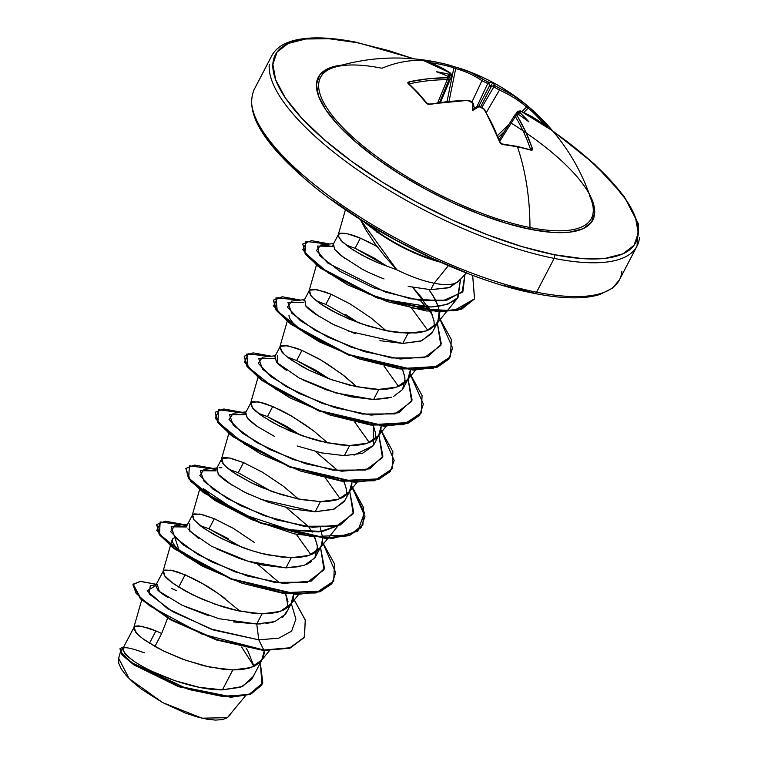 <?xml version="1.0" encoding="UTF-8"?>
<svg xmlns="http://www.w3.org/2000/svg" width="758" height="758" viewBox="0 0 758 758"><rect width="100%" height="100%" fill="white"/><g stroke="black" fill="none" stroke-linecap="round" stroke-linejoin="round"><path stroke-width="1.14" d="M439.631 102.321L449.219 79.116L447.229 79.732L437.783 102.605L447.229 79.732A203.893 144.835 135.2 0 0 409.671 83.731A1.374 0.654 -102 0 0 409.083 81.826L408.06 83.541A205.664 88.335 75.1 0 1 417.232 92.665A205.664 88.335 -104.9 0 0 408.06 83.541A1.374 1.033 -47.7 0 1 408.894 83.731A1.374 1.033 132.3 0 0 408.06 83.541L407.804 82.537L409.083 81.826L428.232 78.766L447.779 77.714L447.836 76.482A205.475 124.208 -84.4 0 0 446.936 75.781A152.197 66.77 -147.9 0 0 436.324 71.707A152.197 136.592 -152.3 0 1 448.196 74.076A205.475 149.497 -49.4 0 1 449.56 74.142L450.868 73.886L450.375 73.071L444.131 69.196L437.707 65.889L423.921 60.867L424.85 60.744A205.664 158.839 -80.9 0 1 439.27 62.734A205.664 158.839 -80.9 0 1 444.491 63.89L435.765 61.957A205.93 130.764 101.3 0 1 439.27 62.734A205.93 130.764 -78.7 0 0 435.774 61.957A205.93 130.764 101.3 0 0 381.966 68.239A152.69 49.185 27.5 0 0 326.442 70.939A152.69 49.185 27.5 0 0 370.643 152.036A152.69 49.185 27.5 0 0 529.965 227.552A205.93 130.764 -78.7 0 0 517.487 146.929A205.664 100.748 -16.2 0 1 531.235 150.226L532.4 148.577A205.257 132.025 -77 0 0 517.183 115.851L518.131 114.534A205.475 137.956 -36.9 0 1 519.306 114.96A152.197 67.301 -152.6 0 1 528.847 121.792A152.197 136.061 -161.8 0 0 520.566 113.255L519.183 112.79L518.879 114.145A204.101 134.839 -72.7 0 0 518.036 112.895A204.101 134.839 107.3 0 1 518.879 114.145L519.183 112.79L520.566 113.255A205.475 135.748 -72.7 0 0 519.855 112.193L520.661 111.123A205.257 142.343 -41 0 1 547.712 127.78L548.025 127.42A205.664 146.417 -44.2 0 0 532.429 110.062A205.664 146.417 -44.2 0 0 529.766 107.769L539.525 117.007L548.404 128.187L534.968 118.532L528.004 114.591L520.661 111.123L519.524 111.047L519.855 112.193A205.475 135.748 107.3 0 1 520.566 113.255A152.197 136.061 -161.8 0 1 528.847 121.792A152.197 67.301 -152.6 0 0 519.306 114.96A205.475 137.956 143.1 0 0 518.131 114.534L516.852 115.102L525.484 131.409L532.4 148.577L532.372 149.97L531.235 150.226A205.664 100.748 163.8 0 0 517.487 146.929A205.664 100.748 163.8 0 0 502.696 144.541A1.374 0.796 -82.8 0 0 502.156 143.982A1.374 0.796 97.2 0 1 502.156 143.982A1.374 0.796 97.2 0 1 502.696 144.541A205.664 100.748 -16.2 0 1 517.487 146.929A1.374 0.872 -78.7 0 0 516.947 146.36A1.374 0.872 101.3 0 1 517.487 146.929A205.93 130.764 101.3 0 1 529.965 227.552A152.69 49.185 27.5 0 0 592.216 202.888M417.232 92.665A1.374 0.966 -42.9 0 1 418.094 92.864L418.094 92.864A1.374 0.966 137.1 0 0 417.232 92.665A205.664 88.335 75.1 0 1 426.309 103.192A205.664 88.335 -104.9 0 0 417.232 92.665M457.055 67.519L470.718 72.455L483.576 79.685A205.257 132.025 -77 0 0 462.911 69.319A205.257 132.025 -77 0 0 457.102 67.538A1.374 1.052 105 0 0 455.672 68.608L453.862 67.879L455.672 68.608A203.893 131.143 103 0 1 481.965 80.68L487.745 83.551L476.545 107.352L487.745 83.551A204.101 148.502 -49.4 0 1 489.156 84.072L490.322 86.384L489.839 85.199L478.497 106.66L489.839 85.199L489.156 84.072A204.101 148.502 130.6 0 0 487.745 83.551L481.965 80.68L471.921 102.036L481.965 80.68A203.893 131.143 -77 0 0 455.672 68.608A1.374 1.052 -75 0 1 457.055 67.519L453.426 66.439A1.374 0.862 -72 0 0 453.388 66.42A1.374 0.862 108 0 1 453.426 66.439A1.374 0.862 108 0 1 453.862 67.879A204.29 157.778 99.1 0 0 429.758 62.639A204.29 157.778 -80.9 0 1 453.862 67.879L447.078 101.383L453.862 67.879A1.374 0.862 -72 0 0 453.426 66.439L444.463 63.89A205.664 158.839 -80.9 0 1 453.388 66.42A205.664 158.839 99.1 0 0 444.463 63.88A205.664 158.839 99.1 0 0 439.27 62.734A205.664 158.839 99.1 0 0 424.85 60.744L424.395 61.028A205.257 128.557 99.5 0 1 450.375 73.071L449.56 74.142A205.475 149.497 130.6 0 0 448.196 74.076L449.333 74.985L448.3 75.942A204.101 148.502 -49.4 0 1 449.911 76.018A204.101 148.502 130.6 0 0 448.3 75.942L449.333 74.985L448.196 74.076A152.197 136.592 -152.3 0 0 436.324 71.707A152.197 66.77 -147.9 0 1 446.936 75.781A205.475 124.208 95.6 0 1 447.836 76.482L446.888 77.809A205.257 145.801 135.2 0 0 409.083 81.826A1.374 0.654 78 0 1 409.671 83.731L409.633 84.403L409.671 83.731A203.893 144.835 -44.8 0 1 447.229 79.732A1.374 0.786 -89.7 0 0 446.888 77.809A1.374 0.786 90.3 0 1 447.229 79.732M483.576 79.685L487.64 81.722A205.475 149.497 -49.4 0 1 488.834 82.167A152.197 45.082 -105 0 1 492.757 82.944A152.197 34.868 160.9 0 1 494.567 85.266A205.475 135.748 107.3 0 1 495.495 85.967L513.858 95.811L526.782 105.258A205.257 145.801 135.2 0 0 524.1 103.031A205.257 145.801 135.2 0 0 499.427 88.26A1.374 0.929 113.4 0 1 499.418 90.117L486.342 112.506L499.418 90.117L493.846 86.848A204.101 134.839 -72.7 0 0 492.747 86.024L491.535 86.118L480.6 106.802L491.535 86.118L490.322 86.384L492.747 86.024A204.101 134.839 107.3 0 1 493.846 86.848L481.908 107.285L493.846 86.848A1.374 1.004 -52.4 0 1 495.495 85.967A205.475 135.748 -72.7 0 0 494.567 85.266L492.747 86.024L494.567 85.266A152.197 34.868 160.9 0 0 492.757 82.944L490.322 86.384L492.757 82.944A152.197 45.082 -105 0 0 488.834 82.167A205.475 149.497 130.6 0 0 487.64 81.722L483.576 79.685A1.374 1.023 123.9 0 0 481.965 80.68A1.374 1.023 -56.1 0 1 483.576 79.685M511.347 123.194A154.727 49.848 -152.5 0 1 594.3 207.275A154.727 49.848 -152.5 0 1 530.553 229.371A2.748 1.743 101.3 0 1 529.965 227.552A2.748 1.743 -78.7 0 0 530.553 229.371A154.727 49.848 -152.5 0 1 354.905 141.244A154.727 49.848 -152.5 0 1 341.953 65.093L328.091 68.58L319.649 75.08L316.437 84.413L318.559 96.209L325.959 110.024L338.333 125.316L355.218 141.519L375.959 157.986L399.75 174.094L425.693 189.225L452.782 202.803L479.985 214.296L506.24 223.269L530.553 229.371L551.985 232.374L569.713 232.156L583.044 228.727L591.486 222.227L594.698 212.903L592.576 201.097L589.184 193.792M548.413 128.102A203.191 65.453 -152.5 0 1 554.041 254.65A2.748 1.743 101.3 0 1 554.164 258.383A205.93 66.344 27.5 0 0 639.468 237.595A205.93 66.344 -152.5 0 1 554.164 258.383L536.56 292.2A2.748 1.743 101.3 0 1 534.722 293.469A2.748 1.743 101.3 0 1 534.03 293.071L502.109 285.055M356.412 42.268A2.748 1.743 101.3 0 1 357.094 42.666A2.748 1.743 -78.7 0 0 356.412 42.268M440.133 262.079A71.404 23.005 -152.5 0 1 377.133 231.986L377.37 231.522L366.152 223.089L377.37 231.522A71.404 23.005 27.5 0 0 437.063 260.705A71.404 23.005 -152.5 0 1 377.37 231.522L377.133 231.986L362.731 220.966L377.133 231.986A71.404 23.005 27.5 0 0 440.133 262.079M621.863 271.411A205.93 66.344 -152.5 0 1 536.56 292.2A205.93 66.344 27.5 0 0 621.863 271.411M408.174 286.401L430.771 289.689L434.135 283.227A64.297 20.712 -152.5 0 1 396.785 269.782L360.306 219.441L365.707 229.665L374.831 243.574L385.462 257.123L396.785 269.782A64.297 20.712 27.5 0 0 434.135 283.227L448.366 265.66L434.135 283.227A64.297 20.712 27.5 0 0 459.196 280.583M161.672 633.499L154.926 646.46L161.672 633.499L167.632 618.13L161.672 633.499L155.911 630.902L161.672 633.499M149.487 643.229L155.911 630.902L149.487 643.229M247.838 650.97L245.971 647.938L247.838 650.97L254.025 666.329M240.087 611.251L218.531 593.732L201.078 582.712L192.788 578.326L178.291 572.176L172.521 570.509L164.837 570.007L162.989 571.523L164.524 575.644L172.066 582.618L185.151 590.927L202.528 599.37L222.473 606.703L232.791 609.593L252.821 613.241L262.041 613.819L256.754 623.957L262.041 613.819L270.398 613.487L277.703 612.199L283.776 609.963L288.457 606.798L291.659 602.752L293.318 597.882L293.545 594.414L291.006 603.842L280.128 611.479L262.041 613.819L239.196 611.062L214.808 604.154L192.314 594.679L174.861 584.607C169.081 580.42 165.737 577.558 164.818 576.023L163.444 570.746L170.664 570.13L185.113 574.791L178.698 587.128L185.113 574.791L204.3 584.56C208.99 587.137 215.907 591.78 225.041 598.488M152.434 671.531L175.022 680.722L199.515 687.364L222.454 689.856L232.829 669.93L241.196 669.589L248.501 668.31L254.565 666.074L259.255 662.909L262.457 658.854L264.106 653.993L264.334 650.516L261.804 659.943L250.926 667.58L232.829 669.93L222.454 689.856L240.674 687.26L251.675 679.386L262.59 658.617M233.464 621.92L256.754 623.957L274.889 621.598L285.738 613.961L291.792 602.506M288.002 601.691L285.633 593.704L288.163 607.063M228.215 538.597L209.037 528.828L214.315 518.69L233.511 528.459L254.243 542.387M216.257 548.716L238.761 558.201C249.553 561.83 257.673 564.132 263.14 565.098L285.965 567.856L304.053 565.515L314.93 557.879L321.004 546.404L320.217 547.74L309.34 555.368L291.243 557.717L285.965 567.856L291.243 557.717L268.408 554.96C262.884 553.975 254.764 551.672 244.019 548.053L221.526 538.578L204.063 528.506L194.02 519.912L192.646 514.644L199.875 514.028L214.315 518.69L209.037 528.828L199.932 525.474M317.375 550.962L317.214 545.58L314.845 537.593L317.015 544.462M312.144 532.201L308.809 526.943L312.144 532.201M243.526 462.588L230.934 458.296L226.405 457.586L223.25 457.794L221.582 458.893L221.469 460.807L222.937 463.441L225.96 466.682L236.392 474.47L251.817 482.998L260.941 487.157L280.886 494.491L301.409 499.598L320.445 501.616L315.167 511.754L320.445 501.616L328.811 501.275L336.116 499.986L342.19 497.76L346.87 494.595L350.073 490.54L351.731 485.679L351.958 482.202L349.419 491.629L338.542 499.266L320.445 501.616L297.61 498.859L273.221 491.942L250.727 482.467L233.274 472.405C227.495 468.207 224.15 465.346 223.231 463.811L221.857 458.543L229.077 457.917L243.526 462.588L238.249 472.727L243.526 462.588L262.713 472.357L283.445 486.276L298.5 499.039M320.227 527.71L322.728 537.82L320.227 527.71M214.315 518.69L201.723 514.407L194.039 513.896L192.2 515.412L193.735 519.543L201.277 526.507L214.362 534.826L231.73 543.259L251.675 550.592L261.993 553.492L282.033 557.139L299.609 557.376L306.905 556.097L312.978 553.861L317.668 550.696L320.871 546.641L322.52 541.78L322.747 538.303L321.004 546.404M217.963 473.958C218.958 475.56 222.312 478.431 228.016 482.552L245.469 492.615L267.944 502.09L292.323 508.997L315.167 511.754L333.283 509.395L344.151 501.758L350.205 490.303M346.577 494.851L346.415 489.479L344.047 481.491L346.321 488.901M327.702 442.937L314.788 431.823L306.147 425.418L288.703 414.399L280.403 410.012L265.906 403.862L260.136 402.195L252.452 401.693L250.614 403.209L252.139 407.33L259.691 414.294L272.776 422.613L290.143 431.056L310.088 438.389L320.407 441.279L340.446 444.927L349.656 445.505L344.378 455.643L349.656 445.505L358.013 445.173L365.318 443.885L371.392 441.649L376.082 438.484L379.284 434.438L380.933 429.568L381.16 426.1L378.63 435.528L367.753 443.155L349.656 445.505L326.821 442.748L302.433 435.841L279.939 426.366L262.476 416.294C256.706 412.106 253.361 409.244 252.433 407.709L251.059 402.432L258.288 401.816L272.728 406.478L267.451 416.616L300.054 434.988L286.657 426.394L267.451 416.616L272.728 406.478L291.925 416.246L312.656 430.174M297.136 445.979L321.534 452.886L344.378 455.643L362.466 453.303L373.343 445.676L379.407 434.192M375.788 438.749L375.627 433.396L373.258 425.38L373.429 445.543L354.043 455.16M296.662 360.514L329.266 378.877L315.84 370.283L296.662 360.514L301.94 350.376L321.127 360.145L341.858 374.073L356.914 386.826L343.99 375.712L326.575 363.461L317.905 358.297L301.94 350.376L296.662 360.514L287.557 357.16M303.029 379.985L326.385 389.877L350.755 396.785L373.58 399.542L378.858 389.404L387.224 389.062L394.53 387.783L400.594 385.547L405.284 382.383L408.486 378.327L410.135 373.467L410.372 369.989L407.832 379.417L396.955 387.054L378.858 389.404L373.58 399.542L391.678 397.192M402.555 389.555L408.619 378.09M404.99 382.648L404.829 377.257L402.46 369.279L404.63 376.129M325.864 304.403L316.759 301.059L325.864 304.403L331.142 294.265L325.864 304.403L358.477 322.775L345.061 314.182M439.318 311.036L437.821 321.979L437.044 323.315L426.167 330.952L408.069 333.293L385.225 330.535L360.846 323.628L338.352 314.153L320.89 304.091C315.12 299.893 311.765 297.032 310.846 295.497L309.472 290.219L316.702 289.603L331.142 294.265L350.338 304.043L371.069 317.962L386.116 330.725M379.929 340.674L402.792 343.44L408.069 333.293L402.792 343.44L420.889 341.081L431.766 333.454L437.821 321.979M434.201 326.537L434.04 321.174L430.914 311.491L433.964 320.691M412.759 287.396L430.667 310.979L427.654 305.588M424.442 300.841L413.868 288.514M387.67 266.664L374.262 258.08L355.076 248.302L360.353 238.164L376.934 246.426L368.028 241.698L360.353 238.164L355.076 248.302L345.961 244.957L355.076 248.302L387.66 266.655M331.142 294.265L324.32 291.65L314.02 289.272L310.865 289.48L309.027 290.996L310.553 295.118L313.585 298.368L324.017 306.147L331.189 310.401L348.557 318.843L368.502 326.177L389.025 331.284L398.86 332.724L416.426 332.961L423.731 331.672L429.805 329.436L436.172 324.5L439.346 317.365L439.422 311.775L437.935 305.578L434.95 298.898L428.895 289.594L432.922 295.43L438.228 306.459M123.033 648.355L124.625 653.405C125.496 654.798 128.898 657.574 134.848 661.734M232.829 669.93L209.994 667.173L185.606 660.256L163.112 650.781L145.65 640.718C139.879 636.521 136.535 633.66 135.616 632.125L134.242 626.857L141.462 626.231L155.911 630.902L149.08 628.287L138.78 625.9L135.625 626.108L133.967 627.207L133.853 629.121L138.344 634.996L142.864 638.719L155.949 647.029L164.192 651.312L183.085 659.356L203.58 665.704L223.619 669.352L232.829 669.93M122.758 648.725L134.242 626.857M155.883 585.271L157.626 589.809C158.602 591.155 162.079 593.77 168.049 597.674M184.336 606.296L208.725 615.742M155.617 585.612L163.444 570.746M192.646 514.644L186.913 525.559M187.889 528.885L198.786 538.644M238.249 472.727L229.134 469.373L238.249 472.727L270.852 491.089M216.257 469.117L221.857 458.543M267.451 416.616L258.345 413.271L267.451 416.616M245.781 412.57L247.155 417.838C247.913 419.221 251.249 422.083 257.18 426.422L274.633 436.485M245.469 413.006L251.059 402.432M274.993 356.468L276.367 361.737C277.182 363.186 280.536 366.048 286.42 370.34M378.858 389.404L356.023 386.646L331.634 379.739L309.141 370.255L291.688 360.192C285.908 355.995 282.563 353.133 281.644 351.598L280.271 346.33L287.49 345.714L301.94 350.376L295.118 347.761L284.819 345.373L281.663 345.582L279.996 346.681L279.882 348.595L284.373 354.469L288.893 358.193L301.978 366.502L310.23 370.795L329.124 378.829L349.618 385.178L369.648 388.826L378.858 389.404M274.671 356.904L280.271 346.33M305.578 305.645C306.573 307.246 309.927 310.107 315.622 314.229L333.065 324.291L355.549 333.766M303.882 300.803L309.472 290.219M333.416 244.247L334.733 249.477L341.394 255.816L361.756 268.91C366.142 271.411 373.571 274.756 384.022 278.944M378.204 262.922L361.822 255.076L349.05 247.25L340.948 240.419L338.153 235.511L338.362 234.554L340.787 233.227C345.913 233.047 352.432 234.696 360.353 238.164L347.761 233.881L340.077 233.379L338.409 234.468L338.295 236.382L342.787 242.257L353.219 250.045L368.644 258.582L377.759 262.742L396.785 269.782M534.722 293.469A2.748 1.743 -78.7 0 0 536.56 292.2A205.93 66.344 -152.5 0 1 344.928 207.161A205.93 66.344 -152.5 0 1 251.665 98.142A205.93 66.344 27.5 0 0 344.928 207.161A205.93 66.344 27.5 0 0 536.56 292.2L554.164 258.383A205.93 66.344 -152.5 0 1 362.532 173.336A205.93 66.344 -152.5 0 1 269.27 64.326A205.93 66.344 27.5 0 0 362.532 173.336A205.93 66.344 27.5 0 0 554.164 258.383A2.748 1.743 -78.7 0 0 554.041 254.65A203.191 65.453 -152.5 0 1 301.618 118.011A203.191 65.453 -152.5 0 1 357.094 42.666L389.025 50.672L413.631 58.792M241.65 647.029L253.996 666.348L241.65 647.029M120.304 652.42L118.636 658.257L129.125 678.609L162.676 702.619L202.035 718.186L227.381 717.665L245.459 695.853M460.134 279.115A64.297 20.712 -152.5 0 1 460.002 279.389A64.297 20.712 -152.5 0 1 434.135 283.227L430.771 289.689L449.74 287.481L459.481 280.308L448.925 287.756L430.771 289.689M231.247 712.927L227.381 717.665L230.565 714.235M144.494 652.818A64.297 20.712 -152.5 0 0 144.2 652.761C120.929 644.3 116.675 646.508 131.437 659.365C148.312 672.327 192.409 690.225 222.454 689.856L242.579 686.521L253.181 676.487M155.542 585.792L147.128 590.804L167.518 608.579L210.392 628.903L258.791 639.837L263.793 650.004L201.713 633.963L149.828 605.955L136.137 593.353L132.925 584.645L140.135 581.377L156.29 584.314L140.637 581.367L133.133 584.162L140.903 598.526L171.526 619.712L216.873 639.562L263.793 650.004L263.547 650.468L216.636 640.027L171.28 620.186L140.656 598.991L133.133 584.162M260.335 662.937L262.818 682.901L248.956 694.499L222.113 696.356L188.6 689.448L131.703 662.682L120.351 651.567L123.649 647.01L120.058 648.564L122.607 654.798L134.308 664.51L178.973 686.284L231.181 696.81L250.822 693.845L261.993 684.749L260.335 662.937M119.944 648.801L122.019 654.865L133.446 664.548L178.206 686.558L230.934 697.275L250.727 694.252L261.87 684.986L250.576 694.319L230.934 697.275L178.727 686.748L134.062 664.974L122.36 655.263L120.058 648.564M133.02 584.399L140.258 598.612L170.749 619.892L216.305 639.923L263.547 650.468L289.812 648.232L304.261 637.516L289.982 648.175L263.547 650.468L289.641 647.891L304.185 637.63L305.36 620.309L293.261 598.195L305.237 619.902L304.508 637.052L290.058 647.758L263.793 650.004L258.791 639.837L278.783 638.17L291.631 631.12L295.914 619.191L291.28 603.491L295.914 619.191L291.631 631.12L278.783 638.17L258.791 639.837L213.946 630.135L172.625 611.64L149.118 593.846L150.321 585.546L155.987 584.892M460.532 279.19L458.012 297.534L447.438 304.403L430.942 306.981L387.357 299.997C420.936 309.87 444.302 309.264 457.462 298.188L460.532 279.2M411.774 308.421L427.758 330.355L411.774 308.421M335.207 348.367C304.403 333.937 288.997 322.851 288.978 315.129M383.965 366.019L398.556 386.466L383.965 366.019M354.763 422.121L369.345 442.568L354.763 422.121M325.561 478.232L340.143 498.669L325.561 478.232M210.847 495.988L203.21 488.578L240.532 513.526L289.48 529.776L322.444 531.5L337.329 525.919L318.862 531.927L291.735 530.193M277.523 527.028L272.226 525.54M253.996 519.296L251.059 518.121M233.663 510.172L230.603 508.571M217.773 500.981L213.661 498.129M296.359 534.333L310.941 554.78L296.35 534.333M215.774 571.655C185.539 557.035 171.062 546.167 172.35 539.061L174.823 537.469L178.935 549.844L215.774 571.655M170.531 545.201L172.35 539.061M376.499 231.957L378.915 230.745M464.891 274.576L462.153 292.313L442.691 300.831L410.58 298.804L373.372 287.718L340.228 271.487L319.677 255.636L317.46 246.047L332.989 246.435L320.937 244.938L316.446 250.528L327.721 263.007L385.604 292.162L419.297 300.253L446.917 300.159L463.034 291.167L464.891 274.576M420.216 300.376L429.379 310.837L420.216 300.376M429.795 311.377L432.344 314.854L429.795 311.377M304.47 299.666L291.716 301.049L287.453 307.18L300.462 320.738L328.1 337.263L364.134 351.57L400.224 359.008L428.052 356.648L441.308 343.952L437.319 322.965L440.843 345.402L424.224 357.795L391.516 357.966L351.456 347.278L314.921 330.223L291.745 313.158L287.907 302.423L303.787 302.537M401.882 369.203L403.133 370.956L401.882 369.203M275.258 355.777L262.524 357.151L258.241 363.281L271.241 376.84L298.879 393.364L334.913 407.671L371.013 415.109L398.841 412.75L412.106 400.063L408.107 379.066L411.641 401.503L395.013 413.896L362.305 414.067L322.254 403.379L285.719 386.334L262.543 369.26L258.705 358.525L274.576 358.648M372.68 425.314L373.921 427.057L372.68 425.314M246.056 411.878L233.312 413.252L229.039 419.382L242.039 432.941L269.668 449.466L305.701 463.773L341.801 471.22L369.629 468.861L382.904 456.174L378.905 435.177L382.43 457.614L365.811 470.007L333.094 470.178L293.043 459.481L256.507 442.435L233.331 425.371L229.503 414.635L245.374 414.749M343.469 481.415L344.719 483.168L343.469 481.415M216.845 467.98L204.101 469.363L199.837 475.503L212.846 489.052L240.485 505.577L276.509 519.884L312.609 527.322L340.427 524.962L353.692 512.275L349.694 491.279L353.228 513.716L336.599 526.109L303.892 526.279L263.841 515.592L227.305 498.537L204.129 481.472L200.292 470.737L216.172 470.851M314.257 537.526L315.517 539.279L314.257 537.526M320.492 547.38L324.026 569.817L307.397 582.21L274.69 582.39L234.639 571.693L198.103 554.648L174.927 537.583L171.081 526.848L186.961 526.962L174.899 525.465L170.626 531.595L183.626 545.154L211.264 561.678L247.288 575.985L283.388 583.433L311.216 581.073L324.49 568.377L320.492 547.38M285.055 593.628L286.306 595.371L285.055 593.628M279.446 582.817L257.057 563.715M186.932 525.521L160.146 521.911L159.512 534.172L186.193 556.325L232.043 579.036L282.383 592.775L321.022 591.06L331.852 583.802L335.737 572.678L322.463 542.093L334.449 563.791L333.719 580.95L320.501 591.249L296.662 594.082L231.607 578.866L174.539 548.337L159.531 534.191L156.745 524.479L165.452 521.191L183.739 524.517M308.648 526.706L286.259 507.604M216.134 469.42L189.348 465.81L188.723 478.061L215.405 500.223L261.254 522.935L311.595 536.664L350.234 534.959L361.054 527.691L364.949 516.577L351.674 485.982L363.651 507.699L362.911 524.858L349.694 535.148L325.845 537.972L260.809 522.764L203.75 492.236L188.742 478.099L185.947 468.378L194.654 465.08L212.941 468.406M337.85 470.604L315.47 451.503M245.346 413.309L218.56 409.699L217.925 421.96L244.607 444.112L290.456 466.824L340.797 480.563L379.436 478.848L390.266 471.59L394.151 460.466L380.876 429.881L392.862 451.588L392.123 468.738L378.915 479.037L355.076 481.87L290.039 466.663L232.962 436.134L217.953 421.998L215.149 412.276L223.856 408.979L242.153 412.305M271.355 356.203L246.71 354.024L248.093 367.099L275.94 389.337L321.894 411.575L371.543 424.669L409.254 422.519L419.714 415.176L423.362 404.08L410.087 373.779L422.064 395.477L421.334 412.627L408.117 422.936L384.278 425.759L319.222 410.552L262.154 380.014L247.155 365.877L244.36 356.165L253.068 352.868L271.355 356.203M300.566 300.092L275.921 297.913L277.295 310.998L305.152 333.226L351.106 355.474L400.755 368.568L438.465 366.408L448.916 359.074L452.573 347.979L439.289 317.668L451.275 339.385L450.527 356.544L437.309 366.834L413.47 369.658L348.434 354.45L291.366 323.922L276.367 309.785L273.572 300.064L282.27 296.766L300.566 300.092M329.768 243.991L305.919 241.48L304.877 252.698L328.223 272.918L368.9 294.142L415.005 308.572L453.663 310.742L474.517 298.86L472.66 275.353L474.574 298.756L462.096 308.629L439.498 311.547L376.963 297.354L320.634 267.65L305.502 253.589L302.774 243.962L311.472 240.665L329.768 243.991M156.631 524.716L159.294 534.665L174.293 548.801L231.361 579.339L296.416 594.547L320.255 591.714L333.596 581.178L315.934 592.964L283.17 593.381L242.276 583.319L202.149 566.084L171.469 546.613L156.764 530.382L160.904 522.101L182.403 524.659M185.947 468.378L188.505 478.563L203.504 492.7L260.572 523.228L325.608 538.445L349.447 535.612L362.788 525.086M215.149 412.276L217.707 422.462L232.725 436.608L289.793 467.136L354.839 482.334L378.668 479.501L392 468.965L374.348 480.761L341.574 481.169L300.689 471.106L260.562 453.871L229.882 434.4L215.177 418.17L219.308 409.889L240.817 412.447M244.247 356.402L246.909 366.351L261.908 380.488L318.985 411.016L384.031 426.233L407.88 423.4L421.211 412.864L403.559 424.651L370.785 425.067L329.901 415.005L289.764 397.761L259.084 378.299L244.379 362.068L248.52 353.787L270.028 356.345M273.449 300.301L276.12 310.249L291.129 324.386L348.187 354.915L413.224 370.131L437.072 367.298L450.404 356.772L432.742 368.549L399.968 368.957L359.084 358.894L318.957 341.65L288.286 322.188L273.591 305.957L277.722 297.676L299.23 300.244M302.774 243.962L305.256 254.053L320.388 268.114L376.717 297.818L439.261 312.012L461.849 309.103L474.451 298.993L457.747 310.335L426.536 310.998L387.13 301.561L347.903 284.942L317.356 265.802L302.736 249.695L307.009 241.556L328.432 244.133M351.551 486.608L364.427 512.768L357.795 531.159L332.677 538.436L294.54 533.916L251.969 519.732L214.609 500.337L190.845 481.444L185.833 468.615M209.037 528.828L241.641 547.191M287.443 610.436L282.592 617.457M273.183 622.129L265.963 623.531M260.875 623.919L256.754 623.957L258.791 639.837L256.754 623.957L218.939 618.717L182.308 605.348L159.341 591.43L157.361 584.731M344.577 258.298L334.733 249.477M332.876 245.507L333.103 244.654M432.591 332.042L421.874 340.74L402.792 343.44L348.832 331.255M336.372 325.893L329.503 322.482M319.535 316.787L305.881 306.005L304.792 299.922M405.028 378.915L402.564 389.546L393.411 396.548M388.001 398.225L373.58 399.542L335.633 392.909L299.173 377.996L277.295 362.817L277.39 355.54M346.908 455.643L344.378 455.643M257.521 426.659L247.572 418.34L245.497 412.958M344.975 500.337L334.269 509.044L315.167 511.754L260.534 499.304M249.335 494.472L241.878 490.796M231.986 485.158L218.295 474.356L217.148 468.255M219.043 467.743L221.857 467.781M317.394 547.153L314.788 558.096M311.718 561.422L306.156 564.71M300.414 566.539L285.965 567.856L248.008 561.223L211.558 546.31L189.68 531.131L189.775 523.854M265.366 136.345L281.616 156.442L303.787 177.704M331.019 199.335L362.267 220.493L396.339 240.362L431.908 258.184L467.62 273.278M118.646 658.228L118.75 663.345L121.299 668.992L126.093 675.378L132.896 682.181L141.49 689.183L162.439 702.486L185.473 713.079L196.559 716.765L206.716 719.143L215.452 720.1L222.464 719.598L227.381 717.665L230.375 714.614M176.794 590.785L171.535 588.435M553.236 131.466L587.346 158.034L609.517 179.295L625.767 199.382L635.479 217.527L638.274 233.019L634.058 245.27L622.972 253.807L605.452 258.307L582.182 258.592L554.041 254.65L522.11 246.634L487.631 234.847L451.91 219.763L416.341 201.931L382.269 182.062L351.02 160.904L323.789 139.282L301.618 118.011L285.368 97.924L275.656 79.779L272.861 64.288L277.077 52.037L288.163 43.5L305.682 38.999L328.953 38.724L357.094 42.666M333.785 67.481A152.69 49.185 27.5 0 0 363.565 146.427A152.69 49.185 27.5 0 0 529.965 227.552A152.69 49.185 27.5 0 0 589.601 195.943M478.715 106.613L474.337 108.1L478.658 106.869A205.475 137.956 -36.9 0 1 480.041 106.954L483.974 109.247A205.257 128.557 99.5 0 1 499.683 142.068L502.696 144.541L500.896 143.707L499.683 142.068L488.389 116.827L483.974 109.247L482.278 107.693L480.041 106.954A205.475 137.956 143.1 0 0 478.658 106.869A152.197 24.209 162 0 1 472.424 110.564A152.197 34.423 -105.9 0 1 472.935 103.77A205.475 124.208 -84.4 0 0 472.196 102.709L470.415 101.278L468.131 100.662L458.817 100.823L449.342 101.487L430.004 104.348L427.938 104.206L426.309 103.192L430.004 104.348A205.257 142.343 -41 0 1 468.131 100.662L472.196 102.709A1.374 0.891 -35 0 1 472.812 102.993A1.374 0.891 145 0 0 472.196 102.709A205.475 124.208 95.6 0 1 472.935 103.77L474.337 108.1L473.238 103.647M499.266 139.671L514.938 114.865L515.345 116.599A1.374 0.881 -31.4 0 1 517.183 115.851A1.374 0.881 148.6 0 0 515.345 116.599A203.893 131.143 103 0 1 530.458 149.108A1.374 0.73 -19 0 1 532.4 148.577A1.374 0.73 161 0 0 530.458 149.108L530.031 149.468L530.458 149.108A203.893 131.143 -77 0 0 515.345 116.599L499.825 141.168L515.345 116.599L514.957 114.846M518.036 112.895L517.278 114.098L518.036 112.895L517.543 111.322L518.036 112.895A1.374 0.91 -34.2 0 1 519.855 112.193A1.374 0.91 145.8 0 0 518.036 112.895M544.443 125.07A204.29 145.441 -44.2 0 0 528.203 108.119L523.816 112.43L528.203 108.119A204.29 145.441 135.8 0 1 544.443 125.07M504.477 131.428L498.385 137.406L504.477 131.428M497.608 135.464L508.978 124.293L497.608 135.464M526.592 107.001A1.374 0.966 -49.5 0 0 526.801 105.277A1.374 0.966 130.5 0 1 526.592 107.001L521.94 111.568L526.592 107.001A203.893 144.835 135.2 0 0 499.418 90.117A203.893 144.835 -44.8 0 1 526.592 107.001L528.203 108.119A1.374 0.957 -50.3 0 1 529.747 107.759A1.374 0.957 129.7 0 0 528.203 108.119L527.397 107.56M455.672 68.608L449.087 101.184L455.672 68.608M449.2 77.714L449.911 76.018L449.2 77.714M424.404 61.028L424.556 61.057A1.374 1.071 105.1 0 0 424.395 61.028A1.374 1.071 -74.9 0 1 424.717 61.114A1.374 1.071 105.1 0 0 424.575 61.057L450.783 73.213L451.796 75.629L449.911 76.018A1.374 0.824 -87 0 0 449.56 74.142A1.374 0.824 93 0 1 449.911 76.018L451.796 75.629L440.606 102.178M468.586 100.7L467.658 100.378A1.374 0.777 90.6 0 1 468.131 100.662A1.374 0.777 -89.4 0 0 467.648 100.378L470.301 101.013L472.433 102.52L467.658 100.378L429.511 104.064A1.374 0.625 78.8 0 1 430.004 104.348A1.374 0.625 -101.2 0 0 429.502 104.064L427.18 103.41A1.374 0.891 141.3 0 0 427.171 103.401A1.374 0.891 141.3 0 0 426.309 103.192A1.374 0.891 -38.7 0 1 427.171 103.401L418.094 92.864L408.894 83.731A1.374 1.033 -47.7 0 1 409.168 84.432L409.671 83.731M480.041 106.954A1.374 0.805 -86.3 0 0 479.558 106.632A1.374 0.805 93.7 0 1 480.041 106.954M483.974 109.247A1.374 0.872 -31.8 0 1 484.561 109.559A1.374 0.872 148.2 0 0 483.974 109.247M499.683 142.068A1.374 0.72 -19.9 0 1 500.28 142.409A1.374 0.72 -19.9 0 1 500.28 142.419A1.374 0.72 160.1 0 0 499.683 142.068M448.348 76.662A1.374 1.023 128.2 0 0 447.836 76.482A1.374 1.023 -51.8 0 1 448.348 76.662M448.13 76.615L446.936 75.781L448.13 76.615M531.235 150.226A1.374 0.948 -74.2 0 0 530.704 149.658A1.374 0.948 105.8 0 1 531.235 150.226M530.458 149.108L529.994 149.838M518.624 114.553L517.979 114.43M425.39 61.284A1.374 0.872 -85.5 0 0 424.85 60.744A1.374 0.872 94.5 0 1 425.39 61.284M457.102 67.538L453.388 66.42M487.745 83.551A1.374 0.91 -69.9 0 0 487.64 81.722A1.374 0.91 110.1 0 1 487.745 83.551M548.025 127.42A1.374 0.957 144.5 0 0 547.124 127.249A1.374 0.957 -35.5 0 1 548.025 127.42M489.156 84.072L488.834 82.167L489.156 84.072M591.808 201.524L591.808 201.524C580.41 165.983 560.617 135.493 532.429 110.062L529.757 107.759A1.374 0.957 -50.3 0 1 529.766 107.769L526.782 105.258M493.846 86.848L499.418 90.117A1.374 0.929 -66.6 0 0 499.427 88.26L495.495 85.967A1.374 1.004 127.6 0 0 493.846 86.848M478.942 106.66L478.658 106.869A152.197 24.209 162 0 1 472.424 110.564L474.337 108.1L472.424 110.564A152.197 34.423 -105.9 0 1 472.935 103.77L473.02 103.448M530.448 149.809L516.947 146.36L502.156 143.973L500.28 142.409L484.551 109.55L483.102 108.271M462.911 69.319C485.262 77.098 505.652 88.335 524.1 103.031L529.757 107.759M414.294 58.849L356.431 42.277C328.64 36.782 306.905 36.441 291.205 41.254C281.692 44.305 275.192 49.185 271.705 55.874L254.101 89.69C244.284 113.226 264.286 145.527 314.077 186.582C373.277 234.933 468.15 280.83 534.693 293.46C562.379 298.927 584.058 299.287 599.749 294.54L612.246 288.305L619.428 279.863L637.033 246.047L638.501 224.046L623.9 195.99L594.49 164.098L552.809 130.954M466.397 272.984L458.893 280.934M333.084 244.692L338.362 234.554M261.993 684.749L261.747 685.223M133.787 627.624L141.708 599.966M260.932 661.128L269.374 650.705M162.989 571.523L170.379 545.741M290.143 605.026L298.586 594.604M192.2 515.412L199.591 489.63M319.345 548.915L338.163 525.692M221.402 459.31L228.793 433.529M348.557 492.814L356.999 482.391M250.614 403.209L257.995 377.418M377.759 436.712L386.201 426.28M279.816 347.098L287.358 320.776M406.97 380.601L415.412 370.179M309.027 290.996L316.446 265.092M436.172 324.5L458.012 297.534M338.229 234.885L345.449 209.701M421.088 413.101L421.334 412.627M174.899 525.465L187.643 524.091M320.937 244.938L333.672 243.564M435.765 61.957C401.134 55.277 367.251 57.087 334.098 67.377M547.731 127.799L520.367 110.876L517.534 111.35L515.724 114.193M473.163 103.505L470.993 101.6M478.895 106.584L482.287 107.494L484.362 109.266L480.458 107.001M449.219 79.116L447.845 76.274M502.156 143.973L500.28 142.409M514.938 114.875L518.415 114.467"/></g></svg>
